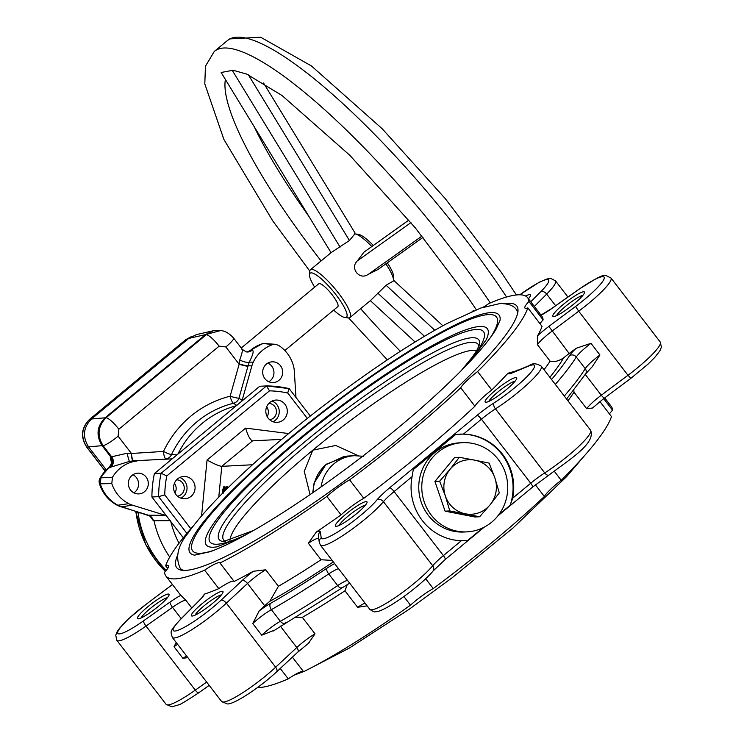 <?xml version="1.0" encoding="UTF-8"?>
<svg xmlns="http://www.w3.org/2000/svg" width="744" height="744" viewBox="0 0 744 744"><rect width="100%" height="100%" fill="white"/><g stroke="black" fill="none" stroke-linecap="round" stroke-linejoin="round"><path stroke-width="1.12" d="M132.971 474.728A10.388 9.998 -93 0 1 133.911 492.844M267.84 363.091A10.388 9.998 -93 0 1 268.807 381.756M136.905 461.085A22.497 21.66 87 0 0 133.176 461.661L129.493 461.392A7.44 0.512 77 0 1 127.131 453.245L131.13 453.422A7.44 1.925 86.4 0 0 133.455 460.815L171.538 458.89L133.455 460.815L129.493 461.392L109.638 467.483A36.196 34.847 87 0 0 100.951 477.788L100.319 483.777A36.196 34.847 87 0 0 106.336 495.485A36.196 34.847 87 0 0 118.101 505.343A23.799 22.906 87 0 0 121.821 506.869L132.237 505.102A22.497 21.66 87 0 1 128.721 503.66A34.903 33.592 87 0 1 117.385 494.156A34.903 33.592 87 0 1 111.795 483.572L99.677 483.842A7.44 7.235 -94.5 0 1 100.31 477.834L112.465 477.295L111.795 483.572M237.001 405.554L233.467 403.267A97.483 93.837 87 0 0 196.965 421.774A97.483 93.837 87 0 0 171.492 454.621A7.44 6.687 91.3 0 1 165.893 458.76A7.44 2.018 86.4 0 1 163.485 451.441A7.44 0.986 -154.6 0 0 171.492 454.621L176.263 454.77M268.863 403.388A8.24 7.933 -93 0 1 269.709 419.774M266.631 406.894A8.24 7.933 -93 0 1 267.133 416.519M132.051 475.407A10.388 9.998 -93 0 1 147.656 479.871A10.388 9.998 -93 0 1 138.849 493.904A10.388 9.998 -93 0 1 132.051 475.407M266.436 364.067A10.388 9.998 -93 0 1 282.032 368.531A10.388 9.998 -93 0 1 273.225 382.574A10.388 9.998 -93 0 1 266.436 364.067M140.811 512.886L138.077 512.886A99.436 95.716 87 0 0 158.156 561.115A99.436 95.716 87 0 0 166.247 570.378M170.562 520.726L154.008 520.744A101.556 97.752 87 0 0 169.716 557.061M154.008 520.744L153.338 520.698L149.916 515.973M174.412 483.302A8.24 7.933 -93 0 1 174.422 483.321A8.24 7.933 -93 0 1 174.914 492.928M176.644 479.796A8.24 7.933 -93 0 1 177.49 496.183M247.454 351.893L250.421 350.387A36.103 34.754 87 0 1 262.009 343.858A7.44 7.142 -100.7 0 1 262.874 343.635A7.44 7.44 0 0 0 261.944 343.877L261.944 343.877A7.44 1.953 71.9 0 1 262.009 343.858L262.772 343.709A36.196 34.847 87 0 0 251.165 350.219L251.974 350.322C254.16 350.229 253.267 354.172 249.296 362.133L248.059 365.853L251.9 365.806A22.497 21.66 -93 0 1 253.267 362.161A34.903 33.592 -93 0 1 272.546 344.658L263.636 343.496L275.457 344.295L278.591 345.374A34.903 33.592 -93 0 1 293.722 366.95A22.497 21.66 -93 0 1 294.298 370.828L295.963 397.38M272.546 344.658L275.457 344.295M251.974 350.322A7.44 7.17 -82.4 0 1 246.497 351.94L242.404 349.513L233.607 338.074A14.88 2.353 142.4 0 1 225.841 346.946L219.127 346.146L118.873 429.214L118.129 436.179L131.437 453.468L163.485 451.441A104.811 100.896 -93 0 1 190.873 416.119A104.811 100.896 -93 0 1 230.129 396.217L239.14 364.235L239.754 359.929C242.219 353.084 242.907 349.513 241.828 349.196M247.817 351.8A7.44 7.142 -103 0 0 250.421 350.387L248.189 351.726L246.134 351.884M148.14 515.127L148.372 515.201A7.44 7.217 -86.8 0 1 153.338 520.698M111.405 462.312L110.214 457.03A7.44 7.254 84.9 0 1 109.015 467.548L109.638 467.483C112.837 464.33 113.228 460.824 110.819 456.974L127.131 453.245M110.577 467.474A7.44 7.059 88.6 0 0 111.777 456.956L103.072 445.637C96.906 435.491 97.892 426.21 106.029 417.775A14.88 3.274 50.4 0 1 118.873 429.214M100.087 477.946A7.44 1.107 -150.6 0 1 100.31 477.834A36.103 34.754 87 0 1 109.015 467.548L100.087 477.946A7.44 7.44 0 0 0 99.454 483.786C102.551 493.393 108.475 500.545 117.217 505.25A7.44 1.758 117.3 0 1 117.078 505.13M131.13 453.422L131.437 453.468A7.44 2.018 86.4 0 0 133.846 460.796M253.267 362.161L249.296 362.133A7.44 2.39 22.2 0 1 239.754 359.929M233.607 338.074C229.292 333.349 224.967 330.838 220.624 330.569L205.493 334.605L105.071 417.803L106.029 417.775L206.283 334.707A14.88 3.274 50.4 0 1 219.127 346.146M91.503 418.993L105.071 417.803C96.85 426.228 95.864 435.519 102.123 445.665L88.545 446.856C82.286 436.709 83.272 427.419 91.503 418.993L188.725 338.436L205.493 334.605L213.258 330.755L220.624 330.569M110.214 457.03L110.819 456.974L102.123 445.665L103.072 445.637A14.88 2.353 -37.6 0 0 118.129 436.179M148.372 515.201L121.105 506.813L148.372 515.201M149.032 515.239L154.008 520.726M251.9 365.806L241.939 401.044M177.9 454.11A95.111 91.559 -93 0 1 236.276 405.74M171.538 458.89L172.227 458.806M133.176 461.661A34.903 33.592 87 0 0 112.465 477.295M166.21 515.583L132.237 505.102M179.034 543.204A95.111 91.559 -93 0 1 170.748 521.488M239.159 363.909A7.44 0.753 15.5 0 0 248.059 365.853L238.945 398.235A7.44 7.096 -56.5 0 1 233.467 403.267A7.44 1.981 76 0 1 230.129 396.217A7.44 0.67 15.7 0 0 238.945 398.235L242.163 400.365M247.957 366.243A7.44 0.67 15.7 0 1 239.14 364.235L225.841 346.946M128.721 503.66L117.394 505.297A36.103 34.754 87 0 1 105.667 495.467A36.103 34.754 87 0 1 99.677 483.842A7.44 0.512 162.9 0 1 99.454 483.786M88.545 446.856L106.271 469.892M188.725 338.436L196.5 334.586L213.258 330.755M192.11 336.195L185.888 339.617L89.773 419.253C81.524 427.679 80.538 436.97 86.825 447.116A4.957 0.781 142.4 0 1 86.657 447.051L105.127 471.054M408.837 220.085L364.011 252.104L357.353 260.865C353.809 264.492 353.567 268.454 356.627 272.778C360.245 276.619 364.151 277.131 368.354 274.294L378.147 269.375L423.029 237.355M371.795 246.515A31.006 6.826 -129.6 0 0 354.935 233.914A31.006 6.826 -129.6 0 0 354.851 233.904L354.749 233.039M333.675 310.081A28.523 6.278 -129.6 0 0 344.937 317.511A28.523 6.278 -129.6 0 0 346.369 317.269A28.523 6.278 -129.6 0 0 333.61 291.769A28.523 6.278 -129.6 0 0 310.239 273.141A28.523 6.278 -129.6 0 0 309.485 274.713A28.523 6.278 -129.6 0 0 314.684 287.165M309.485 274.713L309.709 271.383A31.006 6.826 50.4 0 1 310.387 269.784A31.006 6.826 50.4 0 1 310.527 269.681A31.006 6.826 50.4 0 1 335.683 289.611A31.006 6.826 50.4 0 1 349.95 317.539A31.006 6.826 50.4 0 1 349.801 317.642A31.006 6.826 50.4 0 1 348.248 317.902L344.937 317.511M354.935 233.914L358.245 234.314A28.523 6.278 50.4 0 1 373.302 245.436M387.326 262.827A28.523 6.278 50.4 0 1 393.697 277.103L393.474 280.432A31.006 6.826 -129.6 0 0 385.857 263.869M442.875 325.788L394.208 280.813L393.399 280.972A31.006 6.826 -129.6 0 0 393.474 280.432M241.242 348.006L318.804 283.743A14.88 3.274 50.4 0 1 318.878 283.697A14.88 3.274 50.4 0 1 330.95 293.266A14.88 3.274 50.4 0 1 337.795 306.668A14.88 3.274 50.4 0 1 337.729 306.714M393.399 280.972L386.089 285.25L370.67 300.362L349.95 317.539M310.387 269.784L331.219 252.532L349.447 240.507L354.851 233.904M476.29 309.718L468.608 298.363L415.292 227.85L349.829 155.301L282.05 95.53L246.701 74.102L233.095 70.252L221.135 72.494L331.052 252.662M424.489 336.307L377.785 293.145M434.822 330.289L386.089 285.25M232.175 70.234L340.082 247.101M248.384 74.837L349.447 240.507M410.958 222.623L357.353 260.865M408.856 220.112L364.011 252.104M599.934 401.574L611.494 416.603A228.194 36.038 142.4 0 1 561.218 480.252A24.803 3.915 -37.6 0 0 544.376 496.499A228.194 36.038 142.4 0 1 433.241 588.578A24.803 3.915 -37.6 0 0 410.483 605.142A228.194 36.038 142.4 0 1 303.599 671.711A24.803 3.915 -37.6 0 0 302.585 671.414A24.803 3.915 -37.6 0 0 288.263 678.872A228.194 36.038 142.4 0 1 258.986 687.577A228.194 36.038 142.4 0 1 257.424 687.605M604.705 397.891L611.252 406.401A228.194 36.038 142.4 0 1 612.563 410.177A24.803 3.915 -37.6 0 0 609.438 413.924M288.263 678.872L280.246 668.456M292.401 657.157L303.599 671.711M202.349 596.948L204.488 594.084A24.803 3.915 142.4 0 1 199.336 600.566L181.08 618.906A37.209 5.878 -37.6 0 0 174.84 631.042A37.209 5.878 -37.6 0 0 220.949 600.278A4.957 2.502 47.1 0 1 226.353 603.151L275.643 667.21A4.957 2.502 47.1 0 1 276.601 671.851C260.419 687.065 234.118 704.559 227.366 703.936L221.638 701.536A42.166 6.659 -37.6 0 0 223.386 702.066A42.166 6.659 -37.6 0 0 275.643 667.21L296.791 647.522A19.846 3.134 142.4 0 1 315.019 633.851L308.602 643.086M347.374 584.338L344.946 590.81A228.194 36.038 142.4 0 1 302.324 617.353L295.154 617.25M367.127 605.858L357.641 607.309A19.846 3.134 142.4 0 1 365.006 603.096M498.778 514.69L510.198 505.232L512.728 498.145A53.326 51.336 87 0 0 463.447 434.087L455.737 434.44L413.273 469.622L412.083 476.644A53.326 51.336 87 0 0 461.373 540.702L467.734 540.404L482.986 527.775M318.664 538.21A19.846 3.134 -37.6 0 0 308.351 543.25L316.321 532.044A24.803 3.915 142.4 0 1 320.32 531.876A4.957 4.883 171.4 0 0 318.404 536.498L319.306 542.46L320.478 545.231A42.166 6.659 142.4 0 0 322.226 545.761A42.166 6.659 142.4 0 0 351.298 529.756A42.166 6.659 142.4 0 0 383.439 501.689A4.957 3.98 40 0 0 376.976 499.903A29.769 4.697 142.4 0 1 389.763 487.729L477.099 415.366A29.769 4.697 142.4 0 1 493.942 402.988A37.209 5.878 -37.6 0 0 528.64 374.92A37.209 5.878 -37.6 0 0 528.426 366.16L512.077 372.995A24.803 3.915 142.4 0 1 509.119 373.851A24.803 3.915 142.4 0 1 507.966 373.256L517.675 370.41M544.031 369.722A228.194 36.038 -37.6 0 0 550.132 361.166C553.917 362.3 558.4 361.221 563.58 357.938A235.643 37.209 142.4 0 1 549.872 377.32M573.819 390.293L574.024 392.228A228.194 36.038 142.4 0 1 567.923 400.784M550.132 361.166L537.438 344.667L537.587 335.758A24.803 3.915 142.4 0 1 548.867 326.421L569.16 353.512A19.846 3.134 -37.6 0 0 563.58 357.938M585.268 374.437L601.273 395.241A19.846 3.134 142.4 0 0 586.718 408.726L592.484 408.028L604.128 398.245M333.312 561.906A235.643 37.209 142.4 0 1 269.765 601.375L278.423 586.291A228.194 36.038 -37.6 0 0 321.045 559.748L332.159 560.409M269.765 601.375A19.846 3.134 -37.6 0 0 264.687 605.783L247.51 583.463L226.353 603.151A42.166 6.659 142.4 0 1 174.096 638.008A42.166 6.659 142.4 0 1 172.348 637.478C170.395 630.726 169.362 632.037 180.55 619.287L198.806 600.957A4.957 3.153 -135.1 0 1 199.336 600.566M253.341 571.262L265.729 569.792A19.846 3.134 -37.6 0 0 247.51 583.463A4.957 2.502 47.1 0 0 242.098 580.599A24.803 3.915 142.4 0 1 253.341 571.262A228.194 36.038 142.4 0 1 234.146 581.445L219.954 563.003A24.803 3.915 -37.6 0 0 204.619 570.164A228.194 36.038 142.4 0 1 175.342 578.869A228.194 36.038 142.4 0 1 165.893 576.005A228.194 36.038 142.4 0 1 164.582 572.229A24.803 3.915 -37.6 0 0 168.6 565.663A24.803 3.915 -37.6 0 0 165.652 565.803L167.707 568.472M204.619 570.164L218.81 588.606A228.194 36.038 142.4 0 1 204.488 594.084M172.478 584.561L146.298 604.137A37.209 5.878 -37.6 0 0 119.356 633.907A37.209 5.878 -37.6 0 0 143.518 620.84L170.032 602.082A24.803 3.915 142.4 0 1 180.894 595.302A228.194 36.038 142.4 0 1 180.076 594.447L165.893 576.005M180.894 595.302L185.981 600.408L191.803 607.988M410.483 605.142L403.89 596.567M425.661 578.73L433.241 588.578M544.376 496.499L535.392 484.818M554.429 471.417L561.218 480.252M603.691 398.654L612.563 410.177M234.146 581.445A24.803 3.915 -37.6 0 0 218.81 588.606M464.749 540.674A53.326 51.336 87 0 0 467.734 540.404M510.198 505.232A53.326 51.336 87 0 0 459.225 434.161M462.452 442.68L459.439 442.838A44.649 42.975 87 0 0 418.844 484.381A44.649 42.975 87 0 0 453.942 531.3A44.649 42.975 87 0 0 464.033 532.016L467.055 531.858A44.649 42.975 87 0 0 507.65 490.315A44.649 42.975 87 0 0 472.552 443.396A44.649 42.975 87 0 0 462.452 442.68A44.649 42.975 87 0 0 421.867 484.223A44.649 42.975 87 0 0 456.965 531.142A44.649 42.975 87 0 0 467.055 531.858M187.804 657.566L182.968 658.375L174.003 646.731L176.235 642.537M168.181 594.038A19.902 3.143 142.4 0 1 169.111 594.847A19.902 3.143 142.4 0 1 155.654 608.527A19.902 3.143 142.4 0 1 138.282 618.822A19.902 3.143 142.4 0 1 137.965 618.813A19.902 3.143 142.4 0 1 148.335 606.314A19.902 3.143 142.4 0 1 168.181 594.038M141.1 617.939A17.363 2.744 142.4 0 1 153.097 606.248A17.363 2.744 142.4 0 1 167.474 597.655M274.118 630.317L261.73 635.19L252.765 623.537L259.182 610.908L264.687 605.783M222.131 591.257A19.902 3.143 142.4 0 1 223.061 592.066A19.902 3.143 142.4 0 1 209.603 605.746A19.902 3.143 142.4 0 1 192.222 616.032A19.902 3.143 142.4 0 1 191.915 616.023A19.902 3.143 142.4 0 1 202.275 603.524A19.902 3.143 142.4 0 1 222.131 591.257M195.04 615.158A17.363 2.744 142.4 0 1 207.037 603.468A17.363 2.744 142.4 0 1 221.414 594.865M599.934 354.962L592.224 366.746L585.649 373.832A4.957 4.51 -148 0 0 585.24 368.661A19.846 3.134 142.4 0 1 599.934 354.962L590.969 343.319A19.846 3.134 -37.6 0 0 576.284 357.018A4.957 4.51 -148 0 0 569.486 355.678A24.803 3.915 142.4 0 1 576.107 348.313L590.969 343.319M507.966 373.256A228.194 36.038 142.4 0 1 491.775 389.986A24.803 3.915 -37.6 0 0 474.923 406.233A228.194 36.038 142.4 0 1 363.797 498.313A24.803 3.915 -37.6 0 0 341.04 514.876A228.194 36.038 142.4 0 1 316.321 532.044M366.141 501.568A19.902 3.143 142.4 0 1 367.071 502.377A19.902 3.143 142.4 0 1 353.614 516.057A19.902 3.143 142.4 0 1 336.242 526.343A19.902 3.143 142.4 0 1 335.925 526.334A19.902 3.143 142.4 0 1 346.286 513.834A19.902 3.143 142.4 0 1 366.141 501.568M515.871 377.515A19.902 3.143 142.4 0 1 516.801 378.315A19.902 3.143 142.4 0 1 503.344 392.004A19.902 3.143 142.4 0 1 485.962 402.29A19.902 3.143 142.4 0 1 485.655 402.281A19.902 3.143 142.4 0 1 496.016 389.782A19.902 3.143 142.4 0 1 515.871 377.515M488.789 401.416A17.363 2.744 142.4 0 1 500.777 389.717A17.363 2.744 142.4 0 1 515.155 381.123M339.059 525.469A17.363 2.744 142.4 0 1 351.047 513.779A17.363 2.744 142.4 0 1 365.434 505.176M363.797 498.313L349.606 479.871A24.803 3.915 -37.6 0 0 326.849 496.434L341.04 514.876M491.775 389.986L477.583 371.544A24.803 3.915 -37.6 0 0 460.731 387.791L474.923 406.233M569.16 353.512L576.107 348.313M583.603 291.76A19.902 3.143 142.4 0 1 584.524 292.569A19.902 3.143 142.4 0 1 571.067 306.249A19.902 3.143 142.4 0 1 553.694 316.535A19.902 3.143 142.4 0 1 553.378 316.526A19.902 3.143 142.4 0 1 563.747 304.026A19.902 3.143 142.4 0 1 583.603 291.76M483.154 307.207A24.803 3.915 -37.6 0 0 488.882 303.533A228.194 36.038 142.4 0 1 527.617 297.693L541.799 316.135A228.194 36.038 142.4 0 1 543.111 319.911A24.803 3.915 -37.6 0 0 539.986 323.659M543.111 319.911L528.919 301.469A24.803 3.915 -37.6 0 0 524.911 308.035A24.803 3.915 -37.6 0 0 525.934 308.342A24.803 3.915 -37.6 0 0 527.849 307.895L542.041 326.337A228.194 36.038 142.4 0 1 537.587 335.758M556.512 315.661A17.363 2.744 142.4 0 1 568.509 303.971A17.363 2.744 142.4 0 1 582.887 295.368M525.59 296.019A19.902 3.143 142.4 0 1 529.654 294.55A19.902 3.143 142.4 0 1 530.584 295.349A19.902 3.143 142.4 0 1 528.435 298.762M472.115 311.411A228.194 36.038 142.4 0 1 473.547 310.694A24.803 3.915 -37.6 0 0 473.63 310.778M528.128 298.363A17.363 2.744 142.4 0 1 528.947 298.158M326.849 496.434A228.194 36.038 142.4 0 1 219.954 563.003M460.731 387.791A228.194 36.038 142.4 0 1 349.606 479.871M527.849 307.895A228.194 36.038 142.4 0 1 477.583 371.544M527.617 297.693A228.194 36.038 142.4 0 1 528.919 301.469M165.652 565.803A228.194 36.038 142.4 0 1 193.375 525.878M504.646 303.664A214.551 33.88 142.4 0 1 507.91 303.32A214.551 33.88 142.4 0 1 516.801 306.017A214.551 33.88 142.4 0 1 386.368 448.855A214.551 33.88 142.4 0 1 185.591 570.378A214.551 33.88 142.4 0 1 176.7 567.681A214.551 33.88 142.4 0 1 177.546 555.322M516.857 310.155A214.551 33.88 142.4 0 1 518.047 310.387M180.606 570.016A214.551 33.88 142.4 0 1 180.69 568.797M517.647 313.438A212.077 33.489 -37.6 0 0 516.41 309.578A212.077 33.489 -37.6 0 0 516.243 309.374C513.509 305.524 508.078 303.58 499.959 303.552L480.633 308.081L447.628 323.222C401.676 347.467 334.307 394.804 279.344 441.341C243.818 471.203 206.823 506.413 188.12 533.039C177.853 545.501 175.175 557.154 180.095 568.007A212.077 33.489 -37.6 0 0 180.243 568.221A212.077 33.489 -37.6 0 0 183.666 570.397M490.956 312.601A194.956 30.792 -37.6 0 0 297.126 432.236A194.956 30.792 -37.6 0 0 194.621 555.145L210.292 551.648C223.237 546.961 240.303 538.358 261.497 525.841C293.406 506.822 327.723 483.163 364.458 454.854C406.354 422.304 440.671 392.116 467.399 364.318C481.34 349.615 490.938 337.841 496.183 328.988L500.089 320.115A194.956 30.792 -37.6 0 0 490.956 312.601M470.487 361.035L486.251 339.738A177.351 28.012 -37.6 0 0 479.964 326.477A177.351 28.012 -37.6 0 0 298.762 439.323A177.351 28.012 -37.6 0 0 213.537 547.221A177.351 28.012 -37.6 0 0 217.127 546.794L241.781 537.01M358.217 455.691L335.758 445.479L312.824 450.167L304.25 471.287L310.062 494.602M312.731 492.761L314.052 483.2L326.039 464.396M363.332 456.277L354.525 455.7L346.946 456.091L326.467 464.135C318.004 471.445 313.531 480.819 313.066 492.268L313.057 492.528M252.374 440.857L281.697 439.36M201.578 515.843L207.065 460.043C214.142 463.931 219.043 466.032 221.796 466.339L252.523 464.758M218.764 497.131L221.796 466.339L252.532 440.867C250.282 440.15 247.975 435.891 245.613 428.107L288.672 433.557M283.278 419.942A11.16 10.742 -93 0 1 266.519 415.143A11.16 10.742 -93 0 1 275.987 400.058A11.16 10.742 -93 0 1 283.278 419.942M191.059 496.35A11.16 10.742 -93 0 1 174.301 491.551A11.16 10.742 -93 0 1 183.768 476.467A11.16 10.742 -93 0 1 191.059 496.35M179.778 477.49A11.16 10.742 -93 0 1 180.848 498.154M271.997 401.081A11.16 10.742 -93 0 1 273.067 421.746M166.768 475.946A106.662 102.663 87 0 0 164.759 494.881L158.621 496.648L151.906 496.992A111.619 107.443 -93 0 1 154.389 473.593L259.777 386.266L266.492 385.922L269.486 390.842L166.768 475.946L161.104 473.24L154.389 473.593M266.519 385.922L289.035 388.591A111.619 107.443 -93 0 0 266.538 385.922L161.104 473.24A111.619 107.443 -93 0 0 158.621 496.648L186.883 533.383M289.128 388.601L310.332 416.063M289.035 388.591L287.723 392.999A106.662 102.663 87 0 0 269.486 390.842M183.284 537.773L151.906 496.992M224.037 486.353L224.707 486.427L225.386 490.426M225.72 490.101L226.083 486.39L227.227 486.446L226.985 488.836M222.447 493.374L222.456 490.621L223.925 486.344L224.614 491.198M224.074 491.738L223.823 487.766L222.893 490.547L223.312 493.142M222.893 490.547L223.6 490.621L223.563 492.249M224.539 487.841L223.6 490.621M226.511 486.371L226.195 489.626M459.318 457.3L454.603 457.541L434.933 481.442L445.079 511.165L474.904 516.996L479.62 516.755L490.119 504.776A27.286 26.263 87 0 0 494.881 477.964L489.143 463.131L474.886 460.183A27.286 26.263 87 0 0 450.139 469.213A27.286 26.263 87 0 0 445.377 496.025A27.286 26.263 87 0 0 465.363 513.806A27.286 26.263 87 0 0 490.119 504.776L499.298 492.863L494.881 477.964A27.286 26.263 87 0 0 474.886 460.183L459.318 457.3L450.139 469.213L439.639 481.191L445.377 496.025L449.795 510.923L479.62 516.755M439.639 481.191L434.933 481.442M449.795 510.923L445.079 511.165M150.474 516.243L117.217 505.25A7.44 1.758 117.3 0 0 117.394 505.297A23.696 22.813 87 0 0 121.105 506.813A7.44 1.906 107.1 0 1 120.993 506.794A7.44 1.906 107.1 0 1 120.891 506.748M148.958 515.211L165.549 515.341M138.44 512.737L136.022 512.69M136.031 512.746A98.692 95 87 0 0 165.391 571.355M88.629 446.958L86.825 447.116L105.192 470.989M91.354 419.114L89.773 419.253A4.957 1.088 -129.6 0 0 89.643 419.309C81.301 427.707 80.305 436.961 86.657 447.051M187.832 339.171L185.888 339.617A4.957 1.088 -129.6 0 0 185.749 339.673A4.957 1.088 -129.6 0 0 185.675 339.794M309.746 271.03L272.713 220.838L223.888 139.435L204.795 83.877L205.456 66.17L214.3 51.429A260.447 57.344 50.4 0 1 215.509 50.546A260.447 57.344 50.4 0 1 490.287 302.938M214.3 51.429L227.348 40.622A260.447 57.344 50.4 0 1 228.548 39.739A260.447 57.344 50.4 0 1 506.58 297.023M308.965 216.458A235.643 51.885 50.4 0 1 254.15 126.61M321.083 260.921A235.643 51.885 50.4 0 1 225.395 79.469M414.994 342.063A235.643 51.885 50.4 0 1 412.864 339.915M400.384 351.289A235.643 51.885 50.4 0 1 360.645 308.676M280.283 626.067L296.791 647.522A4.957 2.502 47.1 0 1 297.749 652.172L276.601 671.851M209.203 685.373L198.657 692.831C186.326 700.969 179.657 704.968 178.662 704.856L171.883 706.8L166.154 704.401A42.166 6.659 -37.6 0 0 167.902 704.931A42.166 6.659 -37.6 0 0 195.291 690.125A4.957 1.209 54.7 0 0 198.657 692.831A4.957 1.209 54.7 0 0 198.788 692.664M143.518 620.84A4.957 1.209 54.7 0 0 146.01 626.067L195.291 690.125L206.665 682.081M302.324 617.353L315.019 633.851M357.641 607.309L344.946 590.81M433.045 571.029C420.955 585.872 383.597 612.721 375.497 611.689C374.743 612.34 372.837 611.54 369.768 609.289A42.166 6.659 -37.6 0 0 371.516 609.82A42.166 6.659 -37.6 0 0 400.588 593.814A42.166 6.659 -37.6 0 0 432.72 565.747A4.957 3.98 40 0 1 433.045 571.029L445.21 559.488A4.957 1.088 50.4 0 1 445.024 559.553M389.763 487.729A4.957 1.088 50.4 0 1 394.097 491.542A24.803 3.915 -37.6 0 0 383.439 501.689L432.72 565.747A24.803 3.915 142.4 0 1 443.387 555.601A4.957 1.088 50.4 0 1 445.21 559.488L484.26 527.133M412.083 476.644L394.097 491.542L443.387 555.601L461.373 540.702M532.36 487.19A4.957 1.088 -129.6 0 0 532.537 487.134A4.957 1.088 -129.6 0 0 530.723 483.237A24.803 3.915 142.4 0 1 544.748 472.924A42.166 6.659 -37.6 0 0 590.615 430.264C595.99 443.536 569.281 459.625 548.886 475.109A4.957 2.344 -122.6 0 1 544.748 472.924L495.467 408.865A4.957 2.344 -122.6 0 1 493.942 402.988M512.728 498.145L530.723 483.237L481.433 419.179A4.957 1.088 -129.6 0 0 477.099 415.366M549.202 474.812A4.957 2.344 -122.6 0 1 548.886 475.109L532.537 487.134L497.894 515.834M590.615 430.264L541.325 366.206A42.166 6.659 142.4 0 1 495.467 408.865A24.803 3.915 -37.6 0 0 481.433 419.179L463.447 434.087M511.853 372.781L529.495 365.462A4.957 4.213 67.3 0 0 528.426 366.16M320.32 531.876L321.222 537.828A37.209 5.878 -37.6 0 0 322.97 538.786A37.209 5.878 -37.6 0 0 348.62 524.669A37.209 5.878 -37.6 0 0 376.976 499.903M321.222 537.828A4.957 4.883 171.4 0 0 319.306 542.46M513.146 372.307A4.957 4.213 67.3 0 0 512.077 372.995M517.387 370.047A19.846 3.134 -37.6 0 0 516.745 370.8M548.867 326.421L575.586 306.444L578.702 311.215L551.992 331.182A19.846 3.134 -37.6 0 0 537.438 344.667M610.991 278.005A42.166 6.659 142.4 0 1 578.702 311.215L627.992 375.274A42.166 6.659 -37.6 0 0 660.272 342.063L610.991 278.005C602.854 274.462 606.89 271.746 578.479 289.574A4.957 1.209 -125.3 0 0 578.358 289.742L551.843 308.5A4.957 1.209 -125.3 0 1 551.964 308.332A4.957 1.209 -125.3 0 1 552.169 308.267M575.586 306.444A37.209 5.878 -37.6 0 0 604.258 278.237A37.209 5.878 -37.6 0 0 578.358 289.742M551.843 308.5A24.803 3.915 142.4 0 1 541.093 315.224M660.272 342.063L661.407 347.113L659.947 350.777L654.757 357.446L648.024 364.151L630.828 378.361L604.109 398.338L601.273 395.241L627.992 375.274L630.847 378.268M567.942 297.033L555.508 280.86A42.166 6.659 142.4 0 1 546.682 294.094L534.359 306.463M555.638 305.738L546.682 294.094A4.957 3.153 44.9 0 0 540.795 291.676A37.209 5.878 -37.6 0 0 546.487 279.595A37.209 5.878 -37.6 0 0 519.833 294.801M530.751 301.766L540.795 291.676M586.718 408.726L574.024 392.228M321.045 559.748L308.351 543.25M265.729 569.792L278.423 586.291M220.949 600.278L242.098 580.599M181.08 618.906A4.957 3.153 -135.1 0 0 180.55 619.287M170.032 602.082A4.957 1.209 54.7 0 0 172.515 607.309L146.01 626.067A42.166 6.659 142.4 0 1 118.612 640.872A42.166 6.659 142.4 0 1 116.864 640.342L115.748 635.255L117.161 631.684L119.635 628.15L128.87 618.487L146.41 604.054M185.981 600.408A19.846 3.134 -37.6 0 0 172.515 607.309L181.22 618.617M146.298 604.137L172.441 584.514M177.593 644.295A19.846 3.134 -37.6 0 0 174.003 646.731M182.968 658.375A19.846 3.134 142.4 0 1 186.558 655.948M338.548 568.714A19.846 3.134 -37.6 0 0 328.709 573.94A250.523 39.562 142.4 0 1 271.383 609.643A19.846 3.134 -37.6 0 0 252.765 623.537M285.566 622.709A4.957 3.227 -119.7 0 1 285.036 623.137A4.957 3.227 -119.7 0 1 280.349 621.287L271.383 609.643A4.957 3.227 -119.7 0 1 270.63 603.3A245.557 38.781 -37.6 0 0 326.811 568.304A24.803 3.915 142.4 0 1 334.623 563.608M259.182 610.908A24.803 3.915 142.4 0 1 270.63 603.3M341.747 587.723A4.957 1.916 -123.7 0 1 341.515 587.965A4.957 1.916 -123.7 0 1 337.664 585.593L328.709 573.94A4.957 1.916 -123.7 0 1 326.811 568.304M261.73 635.19A19.846 3.134 142.4 0 1 280.349 621.287A250.523 39.562 -37.6 0 0 337.664 585.593A19.846 3.134 142.4 0 1 347.513 580.357M564.287 396.041A250.523 39.562 -37.6 0 0 585.24 368.661L576.284 357.018A250.523 39.562 142.4 0 1 555.322 384.397M551.546 379.487A245.557 38.781 -37.6 0 0 569.486 355.678M490.463 337.488A191.757 30.281 -37.6 0 0 488.548 314.591A191.757 30.281 -37.6 0 0 292.615 436.616A191.757 30.281 -37.6 0 0 200.48 553.276A191.757 30.281 -37.6 0 0 213.891 550.29M247.352 533.969A172.562 27.249 142.4 0 1 217.136 544.245A172.562 27.249 142.4 0 1 300.055 439.258A172.562 27.249 142.4 0 1 476.374 329.453A172.562 27.249 142.4 0 1 466.107 365.667M461.159 370.735L472.328 357.064L476.811 350.377L479.61 344.379A163.792 25.863 -37.6 0 0 471.975 337.757A163.792 25.863 -37.6 0 0 308.593 438.7A163.792 25.863 -37.6 0 0 223.312 541.567L253.518 530.491M225.283 541.427A160.555 25.361 142.4 0 1 316.265 437.24A160.555 25.361 142.4 0 1 471.491 342.296A160.555 25.361 142.4 0 1 478.969 346.239M476.746 350.489A157.012 24.794 -37.6 0 0 473.24 350.257A157.012 24.794 -37.6 0 0 312.824 450.167A157.012 24.794 -37.6 0 0 229.961 540.367M354.525 455.7A37.209 35.814 87 0 0 334.037 463.745A37.209 35.814 87 0 0 321.064 486.939M312.74 492.305L313.466 492.249M207.065 460.043L245.613 428.107M164.759 494.881L190.827 528.77M307.309 418.454L287.723 392.999M337.795 306.668L284.859 350.526M108.866 467.604C111.237 464.442 112.046 462.368 111.284 461.373L111.777 462.443M263.636 343.496L262.874 343.635M250.17 350.517L261.944 343.877M135.548 511.268L145.75 544.673L165.345 571.401M192.119 336.186L185.749 339.673L89.643 419.309M421.988 236.062L367.871 274.666M415.106 341.998L370.354 300.632M516.41 294.968L501.261 272.313L445.34 198.685L382.202 128.758L311.401 65.928L260.632 37.2L229.673 38.921L227.348 40.622M387.326 359.873L348.611 317.93M263.543 83.002L355.046 233.002M293.992 675.199L303.515 671.618M305.031 670.995L349.317 648.071L409.098 609.327L452.408 577.558L512.83 528.147L566.37 476.858L583.77 456.528M309.402 642.565L297.749 652.172M529.495 365.462C532.574 363.016 536.517 363.267 541.325 366.206M540.814 315.186L551.964 308.332L578.479 289.574M555.508 280.86L550.886 278.479L546.989 278.954L539.298 282.209L519.721 294.791M202.712 596.855L198.806 600.957M166.154 704.401L116.864 640.342M221.638 701.536L172.348 637.478M273.234 631.061L349.652 583.147M369.768 609.289L320.478 545.231M585.649 373.832L566.584 399.035M181.806 570.239L180.243 568.221M517.964 311.597L516.41 309.578M314.052 483.2L325.202 465.056L344.351 456.323M224.707 486.427L223.99 486.344"/></g></svg>
